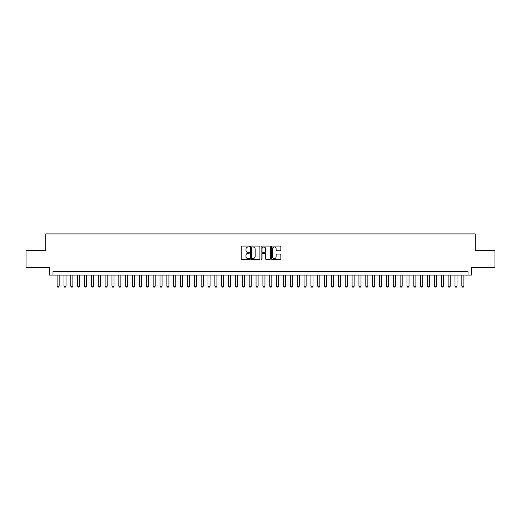 <?xml version="1.0" encoding="UTF-8"?>
<svg xmlns="http://www.w3.org/2000/svg" width="521" height="521" viewBox="0 0 521 521"><rect width="100%" height="100%" fill="white"/><g stroke="black" fill="none" stroke-linecap="round" stroke-linejoin="round"><path stroke-width="0.78" d="M249.526 246.518A0.469 0.469 0 0 0 249.051 246.049L241.9 246.049A0.671 0.671 0 0 0 241.223 246.72L241.223 258.846A0.671 0.671 0 0 0 241.9 259.517L249.051 259.517A0.469 0.469 0 0 0 249.526 259.048A0.469 0.469 0 0 0 249.051 258.572L248.126 258.572A2.156 2.156 0 0 1 245.971 256.417L245.971 255.407A2.156 2.156 0 0 1 248.126 253.252L249.051 253.252A0.469 0.469 0 0 0 249.526 252.783A0.469 0.469 0 0 0 249.051 252.314L248.126 252.314A2.156 2.156 0 0 1 245.971 250.158L245.971 249.149A2.156 2.156 0 0 1 248.126 246.993L249.051 246.993A0.469 0.469 0 0 0 249.526 246.518M280.181 250.796A0.671 0.671 0 0 0 280.852 250.119L280.852 246.72A0.671 0.671 0 0 0 280.181 246.049L272.236 246.049A0.671 0.671 0 0 0 271.558 246.72L271.558 258.846A0.671 0.671 0 0 0 272.236 259.517L280.181 259.517A0.671 0.671 0 0 0 280.852 258.846L280.852 254.736A0.671 0.671 0 0 0 280.181 254.059L276.781 254.059A0.671 0.671 0 0 0 276.104 254.736L276.104 256.775A1.804 1.804 0 0 1 274.306 258.572A1.804 1.804 0 0 1 272.503 256.775L272.503 248.791A1.804 1.804 0 0 1 274.306 246.993A1.804 1.804 0 0 1 276.104 248.791L276.104 250.119A0.671 0.671 0 0 0 276.781 250.796L280.181 250.796M468.021 275.075L471.453 275.075L471.453 267.534L494.95 267.534L494.95 250.38L475.224 250.38L475.224 233.916L45.776 233.916L45.776 250.38L26.05 250.38L26.05 267.534L49.547 267.534L49.547 275.075L468.021 275.075L468.021 271.649L52.979 271.649L52.979 275.075M259.914 246.72A0.671 0.671 0 0 0 259.237 246.049L251.291 246.049A0.671 0.671 0 0 0 250.621 246.72L250.621 258.846A0.671 0.671 0 0 0 251.291 259.517L259.237 259.517A0.671 0.671 0 0 0 259.914 258.846L259.914 246.72M261.763 246.049L269.709 246.049A0.671 0.671 0 0 1 270.379 246.72L270.379 258.846A0.671 0.671 0 0 1 269.709 259.517L266.309 259.517A0.671 0.671 0 0 1 265.632 258.846L265.632 253.929A0.671 0.671 0 0 0 264.961 253.252L262.708 253.252A0.671 0.671 0 0 0 262.03 253.929L262.03 259.048A0.469 0.469 0 0 1 261.562 259.517A0.469 0.469 0 0 1 261.086 259.048L261.086 246.72A0.671 0.671 0 0 1 261.763 246.049M252.034 246.993A0.469 0.469 0 0 0 251.558 247.462L251.558 258.103A0.469 0.469 0 0 0 252.034 258.572L253.011 258.572A2.156 2.156 0 0 0 255.166 256.417L255.166 249.149A2.156 2.156 0 0 0 253.011 246.993L252.034 246.993M265.632 248.823A1.804 1.804 0 0 0 263.834 247.026A1.804 1.804 0 0 0 262.03 248.823L262.03 251.636A0.671 0.671 0 0 0 262.708 252.314L264.961 252.314A0.671 0.671 0 0 0 265.632 251.636L265.632 248.823M57.095 275.075L57.095 286.192L59.153 286.192L59.153 275.075M59.153 286.192L58.639 287.084L57.61 287.084L57.095 286.192M63.953 275.075L63.953 286.192L66.011 286.192L66.011 275.075M66.011 286.192L65.496 287.084L64.467 287.084L63.953 286.192M70.81 275.075L70.81 286.192L72.868 286.192L72.868 275.075M72.868 286.192L72.354 287.084L71.325 287.084L70.81 286.192M77.675 275.075L77.675 286.192L79.733 286.192L79.733 275.075M79.733 286.192L79.218 287.084L78.189 287.084L77.675 286.192M84.532 275.075L84.532 286.192L86.59 286.192L86.59 275.075M86.59 286.192L86.076 287.084L85.047 287.084L84.532 286.192M91.396 275.075L91.396 286.192L93.454 286.192L93.454 275.075M93.454 286.192L92.94 287.084L91.911 287.084L91.396 286.192M98.254 275.075L98.254 286.192L100.312 286.192L100.312 275.075M100.312 286.192L99.798 287.084L98.769 287.084L98.254 286.192M105.112 275.075L105.112 286.192L107.17 286.192L107.17 275.075M107.17 286.192L106.655 287.084L105.626 287.084L105.112 286.192M111.976 275.075L111.976 286.192L114.034 286.192L114.034 275.075M114.034 286.192L113.519 287.084L112.49 287.084L111.976 286.192M118.834 275.075L118.834 286.192L120.892 286.192L120.892 275.075M120.892 286.192L120.377 287.084L119.348 287.084L118.834 286.192M125.698 275.075L125.698 286.192L127.756 286.192L127.756 275.075M127.756 286.192L127.241 287.084L126.212 287.084L125.698 286.192M132.555 275.075L132.555 286.192L134.613 286.192L134.613 275.075M134.613 286.192L134.099 287.084L133.07 287.084L132.555 286.192M139.413 275.075L139.413 286.192L141.471 286.192L141.471 275.075M141.471 286.192L140.957 287.084L139.928 287.084L139.413 286.192M146.277 275.075L146.277 286.192L148.335 286.192L148.335 275.075M148.335 286.192L147.821 287.084L146.792 287.084L146.277 286.192M153.135 275.075L153.135 286.192L155.193 286.192L155.193 275.075M155.193 286.192L154.678 287.084L153.649 287.084L153.135 286.192M159.999 275.075L159.999 286.192L162.057 286.192L162.057 275.075M162.057 286.192L161.543 287.084L160.514 287.084L159.999 286.192M166.857 275.075L166.857 286.192L168.915 286.192L168.915 275.075M168.915 286.192L168.4 287.084L167.371 287.084L166.857 286.192M173.714 275.075L173.714 286.192L175.772 286.192L175.772 275.075M175.772 286.192L175.258 287.084L174.229 287.084L173.714 286.192M180.579 275.075L180.579 286.192L182.637 286.192L182.637 275.075M182.637 286.192L182.122 287.084L181.093 287.084L180.579 286.192M187.436 275.075L187.436 286.192L189.494 286.192L189.494 275.075M189.494 286.192L188.98 287.084L187.951 287.084L187.436 286.192M194.3 275.075L194.3 286.192L196.358 286.192L196.358 275.075M196.358 286.192L195.844 287.084L194.815 287.084L194.3 286.192M201.158 275.075L201.158 286.192L203.216 286.192L203.216 275.075M203.216 286.192L202.702 287.084L201.673 287.084L201.158 286.192M208.016 275.075L208.016 286.192L210.074 286.192L210.074 275.075M210.074 286.192L209.559 287.084L208.53 287.084L208.016 286.192M214.88 275.075L214.88 286.192L216.938 286.192L216.938 275.075M216.938 286.192L216.423 287.084L215.394 287.084L214.88 286.192M221.738 275.075L221.738 286.192L223.796 286.192L223.796 275.075M223.796 286.192L223.281 287.084L222.252 287.084L221.738 286.192M228.602 275.075L228.602 286.192L230.66 286.192L230.66 275.075M230.66 286.192L230.145 287.084L229.116 287.084L228.602 286.192M235.459 275.075L235.459 286.192L237.517 286.192L237.517 275.075M237.517 286.192L237.003 287.084L235.974 287.084L235.459 286.192M242.317 275.075L242.317 286.192L244.382 286.192L244.382 275.075M244.382 286.192L243.867 287.084L242.832 287.084L242.317 286.192M249.181 275.075L249.181 286.192L251.239 286.192L251.239 275.075M251.239 286.192L250.725 287.084L249.696 287.084L249.181 286.192M256.039 275.075L256.039 286.192L258.097 286.192L258.097 275.075M258.097 286.192L257.582 287.084L256.553 287.084L256.039 286.192M262.903 275.075L262.903 286.192L264.961 286.192L264.961 275.075M264.961 286.192L264.447 287.084L263.418 287.084L262.903 286.192M269.761 275.075L269.761 286.192L271.819 286.192L271.819 275.075M271.819 286.192L271.304 287.084L270.275 287.084L269.761 286.192M276.618 275.075L276.618 286.192L278.683 286.192L278.683 275.075M278.683 286.192L278.168 287.084L277.133 287.084L276.618 286.192M283.483 275.075L283.483 286.192L285.541 286.192L285.541 275.075M285.541 286.192L285.026 287.084L283.997 287.084L283.483 286.192M290.34 275.075L290.34 286.192L292.398 286.192L292.398 275.075M292.398 286.192L291.884 287.084L290.855 287.084L290.34 286.192M297.204 275.075L297.204 286.192L299.262 286.192L299.262 275.075M299.262 286.192L298.748 287.084L297.719 287.084L297.204 286.192M304.062 275.075L304.062 286.192L306.12 286.192L306.12 275.075M306.12 286.192L305.606 287.084L304.577 287.084L304.062 286.192M310.926 275.075L310.926 286.192L312.984 286.192L312.984 275.075M312.984 286.192L312.47 287.084L311.441 287.084L310.926 286.192M317.784 275.075L317.784 286.192L319.842 286.192L319.842 275.075M319.842 286.192L319.327 287.084L318.298 287.084L317.784 286.192M324.642 275.075L324.642 286.192L326.7 286.192L326.7 275.075M326.7 286.192L326.185 287.084L325.156 287.084L324.642 286.192M331.506 275.075L331.506 286.192L333.564 286.192L333.564 275.075M333.564 286.192L333.049 287.084L332.02 287.084L331.506 286.192M338.363 275.075L338.363 286.192L340.421 286.192L340.421 275.075M340.421 286.192L339.907 287.084L338.878 287.084L338.363 286.192M345.228 275.075L345.228 286.192L347.286 286.192L347.286 275.075M347.286 286.192L346.771 287.084L345.742 287.084L345.228 286.192M352.085 275.075L352.085 286.192L354.143 286.192L354.143 275.075M354.143 286.192L353.629 287.084L352.6 287.084L352.085 286.192M358.943 275.075L358.943 286.192L361.001 286.192L361.001 275.075M361.001 286.192L360.486 287.084L359.457 287.084L358.943 286.192M365.807 275.075L365.807 286.192L367.865 286.192L367.865 275.075M367.865 286.192L367.351 287.084L366.322 287.084L365.807 286.192M372.665 275.075L372.665 286.192L374.723 286.192L374.723 275.075M374.723 286.192L374.208 287.084L373.179 287.084L372.665 286.192M379.529 275.075L379.529 286.192L381.587 286.192L381.587 275.075M381.587 286.192L381.072 287.084L380.043 287.084L379.529 286.192M386.387 275.075L386.387 286.192L388.445 286.192L388.445 275.075M388.445 286.192L387.93 287.084L386.901 287.084L386.387 286.192M393.244 275.075L393.244 286.192L395.302 286.192L395.302 275.075M395.302 286.192L394.788 287.084L393.759 287.084L393.244 286.192M400.108 275.075L400.108 286.192L402.166 286.192L402.166 275.075M402.166 286.192L401.652 287.084L400.623 287.084L400.108 286.192M406.966 275.075L406.966 286.192L409.024 286.192L409.024 275.075M409.024 286.192L408.51 287.084L407.481 287.084L406.966 286.192M413.83 275.075L413.83 286.192L415.888 286.192L415.888 275.075M415.888 286.192L415.374 287.084L414.345 287.084L413.83 286.192M420.688 275.075L420.688 286.192L422.746 286.192L422.746 275.075M422.746 286.192L422.231 287.084L421.202 287.084L420.688 286.192M427.546 275.075L427.546 286.192L429.604 286.192L429.604 275.075M429.604 286.192L429.089 287.084L428.06 287.084L427.546 286.192M434.41 275.075L434.41 286.192L436.468 286.192L436.468 275.075M436.468 286.192L435.953 287.084L434.924 287.084L434.41 286.192M441.267 275.075L441.267 286.192L443.325 286.192L443.325 275.075M443.325 286.192L442.811 287.084L441.782 287.084L441.267 286.192M448.132 275.075L448.132 286.192L450.19 286.192L450.19 275.075M450.19 286.192L449.675 287.084L448.646 287.084L448.132 286.192M454.989 275.075L454.989 286.192L457.047 286.192L457.047 275.075M457.047 286.192L456.533 287.084L455.504 287.084L454.989 286.192M461.847 275.075L461.847 286.192L463.905 286.192L463.905 275.075M463.905 286.192L463.39 287.084L462.361 287.084L461.847 286.192"/></g></svg>
